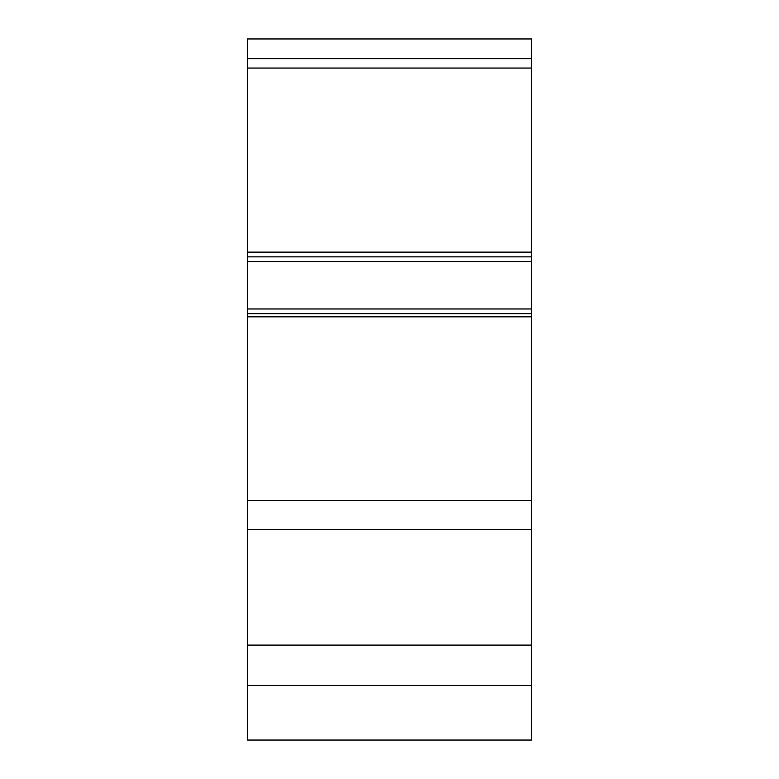 <?xml version="1.0" encoding="UTF-8"?>
<svg xmlns="http://www.w3.org/2000/svg" width="779" height="779" viewBox="0 0 779 779"><rect width="100%" height="100%" fill="white"/><g stroke="black" fill="none" stroke-linecap="round" stroke-linejoin="round"><path stroke-width="1.17" d="M531.619 522.787L531.619 645.09L247.381 645.09L247.381 685.569L531.619 685.569L531.619 529.467L247.381 529.467L247.381 500.449L531.619 500.449L531.619 529.467L247.381 529.467L247.381 645.09L531.619 645.09L531.619 685.569L247.381 685.569L247.381 740.05L531.619 740.05L531.619 685.569L531.619 739.583M531.619 314.521L531.619 316.839L247.381 316.839L247.381 313.703L531.619 313.703L531.619 500.449L531.619 316.839L247.381 316.839L247.381 500.449L531.619 500.449L531.619 506.778M531.619 313.703L531.619 308.971L531.619 313.703L247.381 313.703L247.381 261.598L531.619 261.598L531.619 308.971L247.381 308.971L247.381 313.703M531.619 256.856L531.619 308.971L247.381 308.971L247.381 261.598L531.619 261.598L531.619 256.856L247.381 256.856L247.381 261.598L247.381 252.123L531.619 252.123L531.619 256.856L247.381 256.856M247.381 253.935L247.381 38.95L531.619 38.95L531.619 58.688L531.619 38.95L247.381 38.95L247.381 58.688L531.619 58.688L531.619 68.046L531.619 58.688L247.381 58.688L247.381 68.046L531.619 68.046L531.619 252.123L247.381 252.123L247.381 68.046L531.619 68.046L531.619 253.935M247.381 522.787L247.381 739.583M247.381 314.521L247.381 506.778"/></g></svg>

